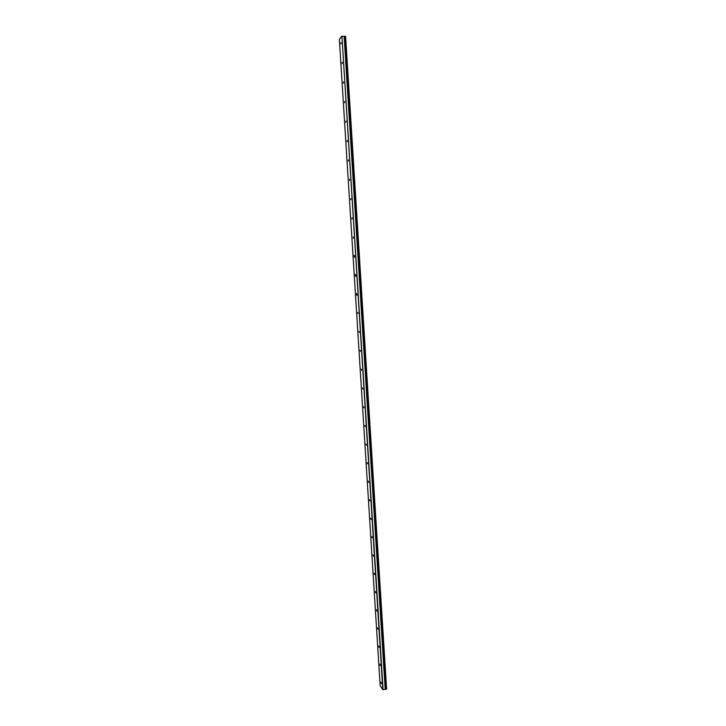 <?xml version="1.0" encoding="UTF-8"?>
<svg xmlns="http://www.w3.org/2000/svg" width="726" height="726" viewBox="0 0 726 726"><rect width="100%" height="100%" fill="white"/><g stroke="black" fill="none" stroke-linecap="round" stroke-linejoin="round"><path stroke-width="1.09" d="M341.048 42.553L340.902 43.932L341.048 42.553M381.449 683.565L380.987 682.15L381.449 683.565M380.315 665.506L379.852 664.118L380.315 665.506M379.172 647.41L378.718 646.04L379.172 647.41M378.028 629.27L377.574 627.917L378.028 629.27M376.876 611.074L376.431 609.749L376.876 611.074M375.732 592.833L375.288 591.536L375.732 592.833M374.58 574.547L374.135 573.268L374.58 574.547M373.418 556.216L372.983 554.954L373.418 556.216M372.266 537.83L371.83 536.596L372.266 537.83M371.104 519.399L370.668 518.183L371.104 519.399M369.933 500.922L369.516 499.733L369.933 500.922M368.772 482.4L368.345 481.22L368.772 482.4M367.601 463.823L367.184 462.671L367.601 463.823M366.421 445.201L366.013 444.067L366.421 445.201M365.251 426.534L364.842 425.418L365.251 426.534M364.071 407.812L363.662 406.714L364.071 407.812M362.882 389.036L362.483 387.965L362.882 389.036M361.702 370.224L361.303 369.162L361.702 370.224M360.504 351.357L360.114 350.313L360.504 351.357M359.316 332.435L358.934 331.419L359.316 332.435M358.118 313.469L357.736 312.461L358.118 313.469M356.92 294.447L356.548 293.467L356.82 295.482L356.92 294.447M355.722 275.381L355.35 274.41L355.613 276.434L355.722 275.381M354.515 256.26L354.152 255.307L354.406 257.34L354.515 256.26M353.308 237.093L353.199 238.192L353.308 237.093M352.092 217.864L351.983 218.998L352.092 217.864M350.876 198.597L350.767 199.75L350.876 198.597M349.66 179.268L349.542 180.456L349.66 179.268M348.444 159.892L348.317 161.108L348.444 159.892M347.219 140.472L347.092 141.706L347.219 140.472M345.984 120.988L345.857 122.258L345.984 120.988M344.759 101.459L344.623 102.756L344.759 101.459M343.525 81.875L343.389 83.2L343.525 81.875M342.282 62.236L342.146 63.589L342.282 62.236M345.277 36.3L386.631 689.092L345.277 36.3L386.159 689.21L385.188 689.355L344.178 36.309L341.946 36.3L382.793 689.646L380.17 685.743L339.369 39.458L341.665 36.364M345.204 36.309L344.178 36.309M344.124 36.3L385.188 689.355M385.143 689.382L382.793 689.646M341.946 36.3L383.083 689.7M386.531 689.165L345.603 36.3"/></g></svg>
